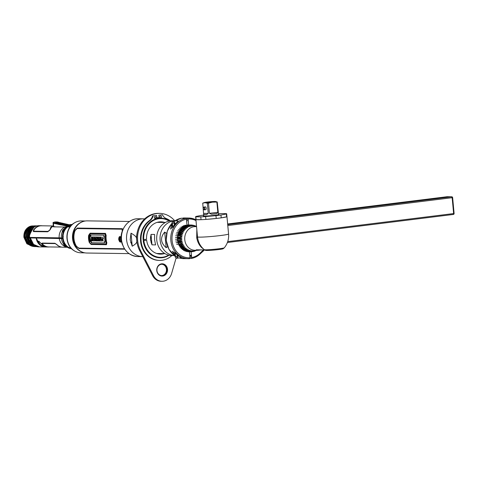 <?xml version="1.0" encoding="UTF-8"?>
<svg xmlns="http://www.w3.org/2000/svg" width="478" height="478" viewBox="0 0 478 478"><rect width="100%" height="100%" fill="white"/><g stroke="black" fill="none" stroke-linecap="round" stroke-linejoin="round"><path stroke-width="0.72" d="M151.753 242.322A16.993 14.938 -89.2 0 1 151.395 243.565M151.771 244.413A17.465 15.356 90.8 0 0 151.908 244.013M151.556 240.189A16.521 14.519 -89.2 0 1 151.048 242.615M74.12 244.479A10.6 9.315 90.8 0 0 74.443 244.82M74.67 228.729A10.6 9.315 90.8 0 0 74.335 229.058M83.71 221.338A15.935 14.005 90.8 0 0 72.477 236.747A15.935 14.005 90.8 0 0 83.274 252.462M84.905 252.856L80.907 252.802A15.935 14.005 -89.2 0 1 67.135 237.638A15.935 14.005 -89.2 0 1 79.659 221.027A15.935 14.005 -89.2 0 1 81.356 220.932L85.353 220.991M77.89 221.38A15.899 13.976 90.8 0 0 74.305 222.945A15.899 13.976 90.8 0 0 67.04 236.67A15.899 13.976 90.8 0 0 73.917 250.591A15.899 13.976 90.8 0 0 77.46 252.259M80.083 250.98A14.137 12.428 -89.2 0 1 79.766 250.95M80.161 222.748A14.137 12.428 -89.2 0 1 80.477 222.73M76.522 226.136A11.281 9.913 90.8 0 0 76.086 226.309M75.793 247.281A11.281 9.913 90.8 0 0 76.223 247.467M75.614 226.936A10.636 9.345 -89.2 0 1 75.972 226.787M75.691 246.797A10.636 9.345 -89.2 0 1 75.339 246.636M75.679 247.126A10.636 9.345 90.8 0 0 76.014 247.216M71.013 248.1L68.599 247.383A12.069 10.612 -89.2 0 1 63.126 238.074A12.069 10.612 -89.2 0 1 67.416 227.044L67.541 226.942M67.153 247.269L62.881 247.21A10.594 9.315 -89.2 0 1 56.918 244.628L54.862 243.26L42.237 243.081L42.482 244.425A10.594 9.315 90.8 0 0 48.451 247.006L45.32 246.965L39.459 244.485L36.268 238.044L63.114 238.6C63.705 242.477 65.492 245.399 68.479 247.371L68.922 247.897L71.282 248.393M47.214 246.768L46.886 246.833M38.933 241.271L38.527 241.265C37.463 241.725 40.863 246.445 43.205 246.074C44.765 246.773 39.053 241.593 38.933 241.271M48.451 247.006A10.594 9.315 90.8 0 0 49.563 246.947M65.862 246.098L65.898 246.433L65.486 246.116M63.604 244.366L63.18 243.457A0.305 0.299 84.7 0 0 63.443 243.595M70.535 248.417L71.067 248.476M66.185 246.642A11.58 10.181 -89.2 0 1 65.904 246.439L66.173 246.63C66.161 246.104 65.211 245.065 63.329 243.517L63.18 243.457A11.58 10.181 -89.2 0 1 61.423 238.516M65.677 246.266L66.173 246.63M30.186 237.799L29.654 237.948L30.347 237.96L33.538 244.401L39.429 246.881M43.092 246.068L43.45 245.889M29.654 237.948A10.594 9.315 90.8 0 0 38.712 246.869L39.405 246.881M38.73 242.776L38.599 242.424M39.136 243.111L39.674 243.959M38.455 242.454L39.094 242.657M26.159 241.623A9.178 8.072 -89.2 0 1 24.665 237.249M27.103 243.027L25.866 241.42L24.3 237.231M25.866 241.42L26.81 242.639M25.101 237.208L23.9 237.303L27.031 243.786L33.078 246.451M32.868 225.939A10.253 9.016 -89.2 0 0 32.827 225.933A10.253 9.016 -89.2 0 0 29.158 226.763C25.388 228.914 23.637 232.428 23.9 237.303L26.888 243.786L32.928 246.445M36.191 246.636L31.458 245.316L26.75 237.345L28.059 237.249L27.509 237.357L32.199 245.322L36.639 246.648M36.937 246.648L32.367 245.334L27.652 237.357L28.716 237.309M36.412 225.837L35.288 225.897C33.203 226.626 28.011 226.572 27.509 237.357L28.059 237.249L30.855 228.92M28.531 237.279L29.14 232.852M35.892 225.843L34.386 225.879C32.313 226.614 27.115 226.53 26.607 237.339L29.588 243.905L35.748 246.636M28.065 237.321L26.75 237.345C27.234 226.62 32.414 226.608 34.512 225.885L34.565 226.022M34.822 246.624L32.916 246.385C28.256 244.33 25.86 241.402 25.74 237.614L28.835 243.9L35.288 246.624M32.91 225.998C31.088 226.739 26.075 227.397 25.848 237.333L26.905 237.237L25.704 237.327L25.973 233.21C27.246 229.219 29.558 226.817 32.91 225.998L34.96 225.831M32.534 244.939C30.234 243.194 28.859 240.667 28.411 237.369L28.537 237.369C28.794 240.374 30.12 242.896 32.534 244.939L35.683 246.248M32.319 243.846L28.961 237.261L28.411 237.369C28.274 231.011 30.867 227.193 36.191 225.909L37.242 225.849M32.994 246.403L27.485 243.481L24.802 237.315L26.003 237.225L24.802 237.315C24.683 231.047 27.288 227.277 32.618 226.004L33.09 225.963M32.289 246.206L32.791 246.355M32.271 246.254C28.118 245.029 25.681 242.053 24.946 237.321C24.677 234.25 25.418 231.567 27.18 229.261L28.029 229.876M62.803 238.074L62.839 238.564A11.06 0.639 174.7 0 1 61.698 238.486A21.486 1.237 -5.3 0 0 59.487 238.337L36.513 238.014L36.477 237.518M46.48 246.582A10.444 9.178 -89.2 0 1 42.464 244.204L41.909 243.338M58.495 245.883A10.444 9.178 -89.2 0 1 56.607 244.401L55.185 243.457L42.554 243.284L42.357 243.589M66.155 246.29A10.444 9.178 -89.2 0 1 65.88 246.409L66.317 246.69M61.776 247.114L48.744 246.935A10.522 9.249 -89.2 0 1 42.763 244.318L42.566 243.416L55.197 243.589L56.619 244.515A10.522 9.249 90.8 0 0 60.604 246.851M43.343 245.728L43.14 245.967C40.935 246.325 37.768 241.641 38.76 241.193M38.67 241.211L38.706 241.683L38.754 241.211M71.987 248.936L68.605 247.992L71.945 248.895M37.637 242.137L37.344 241.743M40.068 244.64L40.427 244.742M38.461 241.593L38.748 241.993M28.041 237.058L28.381 237.058M28.345 236.162L27.993 236.156M64.56 228.902L64.488 228.448L63.64 229.207M64.488 228.448C64.626 229.321 63.885 230.563 62.277 232.189L62.421 232.027C62.588 232.433 65.11 228.323 64.584 228.765L64.661 228.884M62.385 230.976L62.277 232.189M67.673 226.375L67.44 226.942C64.219 229.787 62.761 233.497 63.054 238.074L62.534 238.068A11.353 0.651 174.7 0 1 61.363 237.99A21.187 1.219 -5.3 0 0 59.182 237.841L29.594 237.423A10.594 9.315 90.8 0 1 39.005 225.682L41.174 225.712A10.594 9.315 90.8 0 0 33.58 229.972L33.603 231.597L47.597 231.788C49.604 230.599 50.734 229.291 50.991 227.869L53.261 226.004M53.279 226.399L53.458 226.859L64.679 227.014L66.442 226.691M40.481 225.837A10.594 9.315 90.8 0 0 40.086 225.765M42.279 225.801A10.594 9.315 90.8 0 0 41.174 225.712M33.777 227.414L28.489 236.007C29.475 229.577 32.08 226.214 36.316 225.909L37.236 225.849M28.489 236.007L28.411 237.369M62.648 236.718L63.353 236.777M35.468 226.034L36.866 225.849M35.414 225.897C30.102 227.193 27.515 231.017 27.652 237.357M35.964 225.837L34.512 225.885M24.049 237.303C23.924 231.053 26.517 227.283 31.817 225.998L33.173 225.945M32.976 225.98L32.719 226.01C30.532 226.321 28.686 227.409 27.18 229.261M31.058 229.804L31.094 230.151M30.801 230.593L30.496 230.587M31.195 229.637L31.93 229.476M27.993 235.917L28.345 235.923M67.96 226.608L67.44 226.942L68.45 226.96L68.426 226.614L70.63 226.148M70.308 226.554L68.45 226.96M68.545 226.333L70.959 225.759M67.446 226.321L68.474 225.628L71.371 225.311M52.628 226.142L50.501 228.293C50.327 229.476 49.443 230.504 47.86 231.388L33.866 231.191L33.878 230.085A10.522 9.249 -89.2 0 1 41.461 225.789L53.255 225.957M28.961 237.261L29.397 232.84L33.478 227.653M33.221 231.262L33.597 230.193A10.444 9.178 -89.2 0 1 39.19 226.082M50.865 227.665L51.062 228.114M50.333 227.976L51.678 226.524M33.615 230.964L33.878 231.322L47.872 231.519C49.455 230.623 50.333 229.577 50.513 228.382M60.993 224.493A10.594 9.196 -77.1 0 1 65.611 223.919L66.717 224.17A10.594 9.196 102.9 0 0 62.092 224.75L60.359 224.379A10.558 9.166 -77.1 0 1 64.96 223.806L65.522 223.937M62.767 223.961A10.558 9.166 -77.1 0 0 60.921 224.511L60.359 224.379M53.763 222.832C51.528 222.151 58.155 221.607 58.358 222.264L59.374 222.497A10.594 9.196 102.9 0 0 54.779 223.065L53.763 222.832A0.454 0.394 102.9 0 0 53.482 223.298L53.112 223.041L53.285 226.476A3.029 0.311 -3.9 0 0 53.656 226.602L56.046 226.895M58.758 226.931L58.412 226.889M60.425 223.053L59.421 222.826M67.601 226.602L67.9 226.638M69.651 225.162L68.856 224.977M53.656 226.602L53.482 223.298L67.267 226.178M59.774 226.948L58.412 226.931M72.286 224.517L67.494 225.407L64.655 225.335A10.594 9.196 -77.1 0 1 69.286 224.762L69.316 224.768M68.115 225.198L70.356 224.971M59.834 224.768L60.825 224.642L60.837 224.989M61.208 222.915A10.594 9.196 102.9 0 0 56.607 223.489L55.508 223.232A10.594 9.196 -77.1 0 1 60.108 222.664L61.208 222.915M66.43 224.797A10.558 9.166 102.9 0 0 64.578 225.347L64.016 225.222A10.558 9.166 -77.1 0 1 68.629 224.648L69.196 224.774M64.578 225.347L64.016 225.222M64.602 224.379A10.558 9.166 102.9 0 0 62.749 224.929L62.188 224.797A10.558 9.166 -77.1 0 1 66.795 224.224L67.362 224.355M62.749 224.929L62.188 224.797M60.933 223.543A10.558 9.166 102.9 0 0 59.087 224.086L58.525 223.961A10.558 9.166 -77.1 0 1 63.12 223.387L63.688 223.519M59.087 224.086L58.525 223.961M57.27 222.7A10.558 9.166 102.9 0 0 55.43 223.25L54.868 223.118A10.558 9.166 -77.1 0 1 59.451 222.551L60.019 222.676M55.43 223.25L54.868 223.118M68.551 224.594A10.594 9.196 102.9 0 0 63.921 225.168L62.827 224.917A10.594 9.196 -77.1 0 1 67.452 224.343L68.551 224.594M64.883 223.752A10.594 9.196 102.9 0 0 60.264 224.325L59.164 224.074A10.594 9.196 -77.1 0 1 63.777 223.501L64.883 223.752M63.042 223.334A10.594 9.196 102.9 0 0 58.436 223.907L57.336 223.656A10.594 9.196 -77.1 0 1 61.943 223.083L63.042 223.334M63.622 230.157A0.89 0.358 -52.7 0 0 63.634 229.404A0.89 0.358 -52.7 0 0 62.773 230.145A0.89 0.358 -52.7 0 0 62.755 230.892A0.89 0.358 -52.7 0 0 63.622 230.157M62.624 230.826A1.625 0.651 127.3 0 1 62.815 230.444A1.625 0.651 127.3 0 1 63.699 229.416M62.708 231.794A1.625 0.651 127.3 0 1 62.546 231.681L62.672 230.181L64.506 229.117M65.026 245.304L64.177 245.292L65.026 245.304M65.307 245.806A1.625 0.532 40.2 0 1 64.16 244.891A1.625 0.532 40.2 0 1 63.98 244.682M66.131 245.991C65.695 246.403 65.014 246.158 64.076 245.25L63.664 243.9A1.625 0.532 40.2 0 1 63.735 243.816M43.462 245.919A10.594 9.315 -89.2 0 1 43.151 246.074M36.376 237.518L36.185 238.044A10.594 9.315 90.8 0 0 45.243 246.959L39.465 246.881A10.594 9.315 -89.2 0 1 30.413 237.96L30.604 237.441M46.85 246.827A10.594 9.315 90.8 0 0 47.173 246.756M36.185 238.044L30.413 237.96M129.042 253.621L86.817 253.029A16.085 14.137 -89.2 0 1 77.388 248.739A16.085 14.137 -89.2 0 1 77.723 224.893A16.085 14.137 -89.2 0 1 85.556 220.961A16.085 14.137 90.8 0 1 87.265 220.872L129.496 221.463M122.846 229.9L122.308 228.693L77.305 228.06L74.717 230.563A16.085 14.137 90.8 0 0 76.181 246.385L79.205 248.572L124.639 248.99M121.687 241.527A16.085 14.137 -89.2 0 1 121.806 233.342M77.388 248.739L76.773 248.088A15.212 13.372 -89.2 0 1 77.089 225.526L77.723 224.893M150.439 239.556A15.212 13.372 90.8 0 0 150.522 236.622M119.733 237.142L120.062 237.16M120.325 241.253L119.841 241.259M130.727 242.633L131.892 242.645M119.9 240.583A2.271 1.076 82.9 0 1 119.572 239.251A2.271 1.076 82.9 0 1 119.578 238.349A1.046 0.496 -97.1 0 0 119.189 239.382A1.046 0.496 -97.1 0 0 119.781 240.428L119.841 240.589A1.213 0.574 82.9 0 1 119.357 240.153A1.213 0.574 82.9 0 1 119.183 238.731A1.213 0.574 82.9 0 1 119.62 238.175L119.59 238.349M119.602 238.175A2.271 1.076 82.9 0 1 120.187 237.076M120.731 241.51A2.271 1.076 82.9 0 1 119.99 240.775M124.4 249.181L79.378 248.548L76.331 246.355A15.929 14.005 -89.2 0 1 74.861 230.557L77.478 228.042M121.197 239.353C120.354 236.401 119.631 236.389 119.022 239.323C120.175 242.232 120.898 242.244 121.197 239.353M122.38 244.282A15.929 14.005 -89.2 0 1 121.669 242.077L121.245 241.707M124.041 248.751L124.358 248.548M120.803 236.951L121.155 236.574A15.929 14.005 -89.2 0 1 122.326 231.209L122.189 229.183L77.048 228.562M120.659 242.149L118.741 239.317L119.948 236.473M124.292 248.446L123.922 248.763L78.912 248.136L76.552 246.379A16.007 14.071 -89.2 0 1 75.082 230.557L77.095 228.562L122.105 229.189L122.254 231.221A16.007 14.071 90.8 0 0 121.089 236.568L120.731 236.957C119.548 236.001 118.861 236.789 118.675 239.323C119.333 241.826 120.163 242.621 121.173 241.719L121.603 242.101A16.007 14.071 90.8 0 0 122.709 245.196M106.486 244.658L106.827 242.728A16.007 14.071 -89.2 0 1 106.158 235.481L105.501 233.384L90.187 233.198M89.912 243.075L90.151 243.481M89.141 234.579L89.033 235.033M105.279 233.413L105.805 235.523A13.247 11.639 90.8 0 0 106.48 242.77L106.325 244.688L91.19 244.479L89.326 242.531A13.247 11.639 -89.2 0 1 88.651 235.284L90.145 233.198L105.279 233.413M89.625 242.567L90.957 244.025L106.092 244.234L105.13 233.915L90.001 233.7L88.95 235.254L89.625 242.567M106.026 244.162L90.951 243.953L89.643 242.507L88.974 235.319L90.007 233.784L105.082 233.993L106.026 244.162M90.85 241.48L91.286 242.83L104.706 243.015L104.27 241.671L104.993 241.677L104.527 236.64L103.804 236.634L103.983 235.206L90.563 235.021L90.378 236.52L89.667 236.508L90.139 241.468L90.85 241.48M90.312 235.254C90.246 234.226 89.989 234.226 89.547 235.242C89.667 236.275 89.918 236.281 90.312 235.254M102.471 239.902L103.403 238.349L102.812 238.343L101.886 239.896L102.471 239.902M101.187 239.992L101.736 240.004A13.247 11.639 90.8 0 0 101.928 241.008L100.207 240.984A13.247 11.639 -89.2 0 1 100.016 239.98L100.571 239.986A13.247 11.639 -89.2 0 1 100.416 237.094L101.031 237.106A13.247 11.639 90.8 0 0 101.187 239.992M99.538 237.082L100.135 237.094L99.806 240.978L99.185 240.972L98.169 237.064L99.454 237.602L99.538 237.082M99.352 238.42L98.964 238.414L99.293 239.819L99.352 238.42M97.41 237.052L98.002 237.064A13.247 11.639 90.8 0 0 98.343 240.96L97.769 240.954L96.783 238.827L96.903 239.717A13.247 11.639 90.8 0 0 97.124 240.942L96.532 240.936A13.247 11.639 -89.2 0 1 96.192 237.034L96.765 237.046L97.494 239.191L97.41 238.301A13.247 11.639 -89.2 0 1 97.41 237.052M94.501 237.01L95.959 237.034A13.247 11.639 90.8 0 0 96.299 240.93L95.69 240.924A13.247 11.639 -89.2 0 1 95.331 237.942L94.489 237.93A13.247 11.639 -89.2 0 1 94.501 237.01M92.744 236.986L94.309 237.01A13.247 11.639 90.8 0 0 94.656 240.906L93.126 240.888A13.247 11.639 -89.2 0 1 92.953 239.992L93.867 240.004A13.247 11.639 -89.2 0 1 93.79 239.448L93.019 239.436A13.247 11.639 -89.2 0 1 92.935 238.528L93.706 238.534A13.247 11.639 -89.2 0 1 93.682 237.919L92.732 237.907A13.247 11.639 -89.2 0 1 92.744 236.986M91.973 238.408L93.007 240.882L92.32 240.876L91.764 239.568L91.668 240.864L90.993 240.858L91.358 238.42A13.247 11.639 -89.2 0 1 91.352 236.969L91.961 236.98A13.247 11.639 90.8 0 0 91.973 238.408M89.858 235.319L90.031 235.325A13.247 11.639 90.8 0 0 89.989 235.618L89.774 235.493A13.247 11.639 -89.2 0 1 89.786 235.439L89.858 235.319M89.625 235.242C89.978 234.423 90.181 234.423 90.24 235.254C89.918 236.078 89.715 236.078 89.625 235.242M89.768 235.69L90.031 235.714A13.247 11.639 -89.2 0 1 90.175 234.806L90.121 234.806A13.247 11.639 90.8 0 0 90.049 235.206L89.828 234.8L89.733 235.415A13.247 11.639 90.8 0 0 89.721 235.493L89.768 235.69M104.975 241.617L104.616 241.671M90.384 236.485L90.718 236.491L90.916 234.991M104.682 242.955L91.639 242.77L91.19 241.426L90.479 241.414L90.007 236.485M102.925 240.135L102.226 239.902M103.164 241.061L102.656 237.978M103.403 238.307L102.627 237.022M101.916 240.966L102.262 240.966A12.864 11.311 -89.2 0 1 102.196 240.673M101.898 239.956L101.515 239.95A12.864 11.311 -89.2 0 1 101.366 237.064L100.75 237.052A12.864 11.311 90.8 0 0 100.75 237.1M99.806 240.936L100.129 240.619M99.46 237.554L99.113 237.034L98.51 237.07M100.464 237.094L99.872 237.04L99.782 237.56M100.129 239.98L100.404 237.363M98.337 240.912L98.677 240.918A12.864 11.311 -89.2 0 1 98.325 238.038M97.112 240.894L97.458 240.9A12.864 11.311 -89.2 0 1 97.279 239.986M97.404 238.008L97.1 237.004L96.526 236.992A12.864 11.311 90.8 0 0 96.526 237.04M98.337 237.064A12.864 11.311 -89.2 0 1 98.337 237.022L97.745 237.01A12.864 11.311 90.8 0 0 97.745 237.058M96.293 237.04A12.864 11.311 -89.2 0 1 96.293 236.992L94.835 236.974A12.864 11.311 90.8 0 0 94.835 237.016M94.644 240.864L94.991 240.864A12.864 11.311 -89.2 0 1 94.632 237.93M93.861 239.956L93.288 239.95A12.864 11.311 90.8 0 0 93.294 239.998M93.706 238.492L93.264 238.486A12.864 11.311 90.8 0 0 93.27 238.528M94.644 237.016A12.864 11.311 -89.2 0 1 94.644 236.969L93.079 236.945A12.864 11.311 90.8 0 0 93.079 236.992M91.674 240.822L92.033 240.237M92.971 240.076L92.302 238.367A12.864 11.311 -89.2 0 1 92.296 236.939L91.686 236.927A12.864 11.311 90.8 0 0 91.68 236.974M131.88 242.513L130.691 242.495M120.253 240.147A0.842 0.4 82.9 0 1 120.205 240.129L119.996 239.902A0.842 0.4 82.9 0 1 119.864 239.544L119.823 239.09A0.842 0.4 82.9 0 1 119.888 238.737L120.056 238.528M121.071 241.026A1.984 0.938 82.9 0 1 120.635 241.265A2.42 2.127 -89.2 0 1 119.841 240.589A1.213 0.574 -97.1 0 0 120.313 239.394A1.213 0.574 -97.1 0 0 119.62 238.175A2.42 2.127 -89.2 0 1 120.271 237.321A1.984 0.938 82.9 0 1 120.671 237.494M36.25 227.403A9.16 8.048 90.8 0 0 35.808 227.552L35.97 227.606M30.257 237.435A9.16 8.048 90.8 0 0 30.329 237.96M30.461 238.636A9.16 8.048 90.8 0 0 30.873 239.974M186.061 228.55L185.566 227.869M185.177 227.385L184.89 227.05M184.849 227.074L185.141 227.414M185.446 227.797L185.984 228.532M185.321 228.137L184.944 227.636M184.878 227.636L185.255 228.137M184.872 228.131L184.49 227.63M184.424 227.63L184.807 228.131M184.418 228.126L184.042 227.624M183.976 227.624L184.347 228.114M183.522 227.618L183.905 228.114M184.466 228.938L184.723 229.35M184.789 229.35L184.562 228.986M183.97 228.12L183.588 227.618M182.835 228.496L183.343 229.291M183.922 230.342L184.102 230.719M184.167 230.719L184 230.378M183.421 229.309L182.901 228.502M180.893 232.72L181.078 233.222M181.754 236.293L181.795 236.765M179.871 231.262L179.507 231.262A13.02 11.442 90.8 0 0 179.142 231.932M151.018 234.411L150.451 239.723L151.986 244.844L151.018 234.411L154.627 234.459L154.561 239.783L155.595 244.897L151.986 244.844M183.719 230.713L183.433 230.133M182.984 229.326L182.453 228.496M184.335 229.344L183.875 228.621M183.397 227.946L183.14 227.612M183.074 227.612L183.331 227.946M183.737 228.514L184.269 229.344M183.887 229.338L183.355 228.508M182.943 227.94L182.686 227.606M185.189 227.642L182.644 227.606L182.877 227.94M183.289 228.508L183.821 229.338M186.94 249.241L185.5 249.379M185.727 247.974L185.297 248.542M185.41 248.488L185.769 248.01M183.134 249.534A13.02 11.442 90.8 0 0 183.421 249.725L183.456 249.677M183.462 247.957L183.241 248.261M182.954 248.118L183.427 247.455M183.361 247.449L182.913 248.082A13.402 11.783 90.8 0 0 183.307 248.488L181.228 248.458M181.246 241.569L177.977 241.659M181.682 239.574L181.61 240.034M182.53 248.082L182.972 247.449M180.343 232.481L180.415 233.21M180.451 233.605L180.505 234.208M180.678 236.066L180.75 236.837M180.995 239.478L181.054 240.129M136.798 241.133L136.786 241.223C137.025 242.645 135.501 244.306 132.221 246.194L131.008 233.186C134.653 235.176 136.487 236.879 136.511 238.301L136.606 238.689M131.008 233.186L130.207 239.819L132.221 246.194M151.92 244.121L151.795 244.461M204.578 249.922L196.237 249.809A11.819 10.391 90.8 0 0 196.279 249.821L197.946 250.323L194.94 250.281A11.819 10.391 -89.2 0 1 184.729 239.036A11.819 10.391 -89.2 0 1 194.014 226.709A11.819 10.391 90.8 0 1 195.275 226.644L196.542 226.662L195.747 226.178A13.157 11.568 -89.2 0 0 195.138 225.927L195.604 226.476L194.313 225.652A13.157 11.568 -89.2 0 0 193.674 225.491L194.205 226.154L192.825 225.341A13.157 11.568 -89.2 0 0 192.174 225.275L192.789 226.04L191.314 225.258A13.157 11.568 -89.2 0 0 190.662 225.287L191.738 226.088L191.367 226.136L189.802 225.395A13.157 11.568 -89.2 0 0 189.163 225.526L190.334 226.345L189.658 226.333M203.347 248.889L203.15 248.751C199.977 246.636 197.832 243.021 196.721 237.901L196.828 229.691M200.909 249.892L197.946 250.323M191.511 251.637L192.849 251.655A13.402 11.783 90.8 0 0 193.369 251.548L192.234 251.536L194.032 250.723L193.094 251.428A13.157 11.568 -89.2 0 0 193.739 251.297L195.43 250.412L194.576 251.064A13.157 11.568 -89.2 0 0 195.197 250.842L196.434 250.054M192.24 251.536A13.157 11.568 -89.2 0 1 191.588 251.565L191.314 251.804A13.402 11.783 90.8 0 0 191.839 251.781L191.355 251.775M192.228 250.813L191.588 251.565M192.61 250.819L190.728 251.548A13.157 11.568 -89.2 0 1 190.077 251.482L191.188 250.705L190.818 250.639L189.228 251.332A13.157 11.568 -89.2 0 1 188.589 251.171L189.796 250.382L189.097 250.37M182.435 249.522L184.532 249.552L186.856 248.907L187.179 249.134L185.787 249.904A13.157 11.568 -89.2 0 0 186.366 250.251L188.105 249.683L188.452 249.857L187.155 250.645A13.157 11.568 -89.2 0 0 187.764 250.896L189.796 250.382M185.052 249.397A13.157 11.568 -89.2 0 1 184.52 248.972L186.002 248.225L183.851 248.357A13.157 11.568 -89.2 0 1 183.373 247.855L184.938 247.15L184.675 246.839L182.775 247.15A13.157 11.568 -89.2 0 1 182.357 246.582L184.006 245.925L179.68 245.865M178.951 244.515L183.223 244.575L181.503 245.166A13.157 11.568 -89.2 0 0 181.855 245.794L183.785 245.584L184.006 245.925M183.223 244.575L183.044 244.198L181.09 244.306A13.157 11.568 -89.2 0 1 180.821 243.637L182.602 243.117L182.471 242.722L180.511 242.722A13.157 11.568 -89.2 0 1 180.314 242.011L182.154 241.581L177.947 241.521M177.864 241.109L182.07 241.169L182.154 241.581M182.07 241.169L180.116 241.061A13.157 11.568 -89.2 0 1 180.003 240.332L181.891 239.992L181.849 239.568L179.913 239.359A13.157 11.568 -89.2 0 1 179.883 238.618L181.807 238.373L177.619 238.313M177.631 237.889L181.819 237.942L181.807 238.373M181.819 237.942L179.907 237.638A13.157 11.568 -89.2 0 1 179.967 236.897L181.915 236.759L181.969 236.335L180.098 235.929A13.157 11.568 -89.2 0 1 180.242 235.206L182.202 235.17L182.309 234.758L178.097 234.698M176.089 234.053L179.961 234.106L182.309 234.758M180.487 234.262A13.157 11.568 -89.2 0 1 180.714 233.569L182.674 233.634L182.823 233.246L181.066 232.666A13.157 11.568 -89.2 0 1 181.365 232.009L183.313 232.189L183.51 231.818L181.819 231.173A13.157 11.568 -89.2 0 1 182.19 230.563L184.114 230.844L184.347 230.51L182.733 229.799A13.157 11.568 -89.2 0 1 183.176 229.255L185.058 229.631L185.333 229.332L183.803 228.574A13.157 11.568 -89.2 0 1 184.299 228.102L186.139 228.568L186.444 228.311L184.998 227.522A13.157 11.568 -89.2 0 1 185.548 227.122L187.328 227.671L187.663 227.462L186.306 226.65A13.157 11.568 -89.2 0 1 186.898 226.339L186.402 226.136A13.402 11.783 90.8 0 0 185.93 226.387L182.058 226.333M190.334 226.345L188.326 225.759A13.157 11.568 -89.2 0 0 187.705 225.98L188.965 226.805L186.898 226.339M196.362 250.305A13.157 11.568 -89.2 0 1 196.004 250.49L195.807 250.675A13.402 11.783 90.8 0 0 196.285 250.424L196.135 250.424M197.539 237.285A7.57 1.775 -3.5 0 1 196.721 237.901M226.931 216.564A15.607 0.902 174.7 0 1 226.954 216.606A15.607 0.902 174.7 0 1 218.852 218.159A15.607 0.902 174.7 0 1 195.878 219.498A15.607 0.902 174.7 0 1 195.89 219.456M224.313 247.795L223.13 248.757A8.903 0.514 174.7 0 1 214.389 250.018A8.903 0.514 174.7 0 1 205.57 250.394L204.231 249.665C200.294 246.295 198.053 242.035 197.498 236.885A15.607 0.902 -5.3 0 0 206.556 236.861A15.607 0.902 -5.3 0 0 223.101 235.194A15.607 0.902 -5.3 0 0 228.574 233.993C228.974 239.155 227.558 243.756 224.313 247.795A10.104 0.586 174.7 0 1 214.323 249.277A10.104 0.586 174.7 0 1 204.231 249.665M196.249 249.809L204.608 249.94M191.039 250.681L190.728 250.675M190.591 250.723L191.14 250.729M190.423 250.789L191.027 250.795M189.27 251.775L191.314 251.804M186.587 251.524L189.228 251.332M189.366 250.621L188.457 250.609M187.227 250.591L184.765 250.556M186.211 251.398L188.26 251.422A13.402 11.783 90.8 0 0 188.768 251.553M187.573 250.353L185.679 250.323M185.482 250.209L186.312 250.221M186.438 250.221L187.746 250.239M184.681 248.877L182.154 248.841M182.052 249.181L184.102 249.211A13.402 11.783 90.8 0 0 184.532 249.552M181.114 245.543L181.718 245.555M181.503 245.166L181.007 245.357A13.402 11.783 90.8 0 0 181.287 245.859L179.585 245.71M178.862 244.318A13.02 11.442 90.8 0 0 179.202 245.017L178.945 245.345L181.007 245.357M178.169 233.515L180.14 233.545A13.402 11.783 90.8 0 0 179.961 234.106M180.696 233.611L180.122 233.599M178.587 233.186L182.823 233.246M182.59 227.397L185.117 227.426M186.545 227.45L187.663 227.462M183.725 226.931A17.405 15.302 -89.2 0 0 183.701 226.901L186.725 226.936M184.299 226.106L186.402 226.136M184.974 225.21L189.163 225.526M188.165 226.321A13.02 11.442 -89.2 0 0 188.147 226.315L186.802 226.297M186.994 225.126L189.36 225.162A13.402 11.783 90.8 0 0 188.846 225.263L188.846 225.263M191.23 226.082L191.738 226.088M189.802 225.21L193.674 225.491M193.572 225.383L193.954 225.389A13.402 11.783 90.8 0 0 193.441 225.258M190.142 226.399L189.82 226.393M188.236 226.375L186.94 226.357M187.233 226.47L188.416 226.488M179.901 230.946A13.402 11.783 -89.2 0 1 180.015 231.161L181.849 231.185M180.015 231.161L179.178 231.866M180.786 231.985L183.403 232.021M184.203 230.719L183.104 230.707M182.112 230.695L181.503 230.683M182.255 234.985L180.17 234.955L180.236 235.254M181.18 241.796L180.021 241.778L180.32 242.029M180.965 242.716A13.402 11.783 -89.2 0 1 180.881 242.973L182.566 242.997M180.798 247.413L184.173 247.461M182.016 246.971L182.65 246.983M183.648 246.995L184.825 247.012M187.035 249.032L186.378 249.026M184.765 250.52L187.268 250.556M188.541 250.574L189.425 250.586M183.397 249.707L186.032 249.749M187.788 249.773L188.302 249.779M195.424 250.669L195.807 250.675M182.59 227.385L184.55 227.414A13.402 11.783 90.8 0 0 184.371 227.265M185.649 228.454A13.402 11.783 90.8 0 0 185.339 228.137L184.383 228.126M181.395 228.478L183.863 228.514M184.275 228.12L183.594 228.114M180.337 229.745L182.751 229.775M185.309 229.362L183.546 229.332M183.11 229.326L182.476 229.321M180.594 232.398A13.402 11.783 -89.2 0 1 180.72 232.72L181.216 232.726M181.281 232.189L180.696 232.177M180.977 244.037L180.469 244.031A13.402 11.783 -89.2 0 1 180.433 244.121M179.794 246.045L183.516 246.098M181.981 248.632L184.884 248.674A13.402 11.783 90.8 0 0 185.285 248.291L184.197 248.273M183.761 248.267L183.086 248.261M183.343 249.671L183.618 249.677A13.402 11.783 90.8 0 0 183.809 249.546M193.781 251.267L194.355 251.273A13.402 11.783 90.8 0 0 194.857 251.093L194.05 251.087M193.494 251.075L193.028 251.07M192.7 251.255L193.273 251.261M196.53 226.488A13.402 11.783 90.8 0 0 196.35 226.381L195.992 226.381M194.66 225.909L195.418 225.915A13.402 11.783 90.8 0 0 194.928 225.712L194.379 225.706M189.862 225.048L192.437 225.084A13.402 11.783 90.8 0 0 191.911 225.03L190.674 225.013M188.344 225.007A13.402 11.783 -89.2 0 1 188.565 225.03L188.87 225.036M186.982 224.953A13.402 11.783 -89.2 0 1 187.023 224.953L190.895 225.007A13.402 11.783 90.8 0 0 190.369 225.03L186.982 224.989M184.771 249.48A13.402 11.783 -89.2 0 1 184.478 249.689L186.085 249.713M187.908 249.737L188.23 249.743M186.641 249.391L185.135 249.373M185.721 225.508L187.854 225.538A13.402 11.783 90.8 0 0 187.352 225.718L183.48 225.664M182.943 226.919L185.034 226.948A13.402 11.783 90.8 0 0 184.592 227.265L180.72 227.211M181.682 227.922L183.767 227.952A13.402 11.783 90.8 0 0 183.367 228.335L179.495 228.281M180.547 229.105L182.626 229.135A13.402 11.783 90.8 0 0 182.273 229.577L178.402 229.518M179.555 230.45L181.634 230.48A13.402 11.783 90.8 0 0 181.329 230.964L177.458 230.91M178.724 231.926L180.798 231.955A13.402 11.783 90.8 0 0 180.559 232.487L176.687 232.433M178.204 234.31A13.02 11.442 90.8 0 0 177.989 235.158L179.674 235.218A13.402 11.783 90.8 0 0 179.561 235.797L175.689 235.744M177.601 235.188A13.432 11.807 90.8 0 0 177.493 235.75L177.828 235.959A13.02 11.442 90.8 0 0 177.708 236.831L179.399 236.945A13.402 11.783 90.8 0 0 179.352 237.536L175.48 237.482M177.272 238.665L179.328 238.695A13.402 11.783 90.8 0 0 179.346 239.287L175.48 239.233M177.404 240.41L179.453 240.44A13.402 11.783 90.8 0 0 179.543 241.026L175.671 240.972M177.559 241.002L177.852 241.037A13.02 11.442 90.8 0 0 178.037 241.892L179.782 242.155A13.402 11.783 90.8 0 0 179.937 242.722L176.065 242.669M178.252 243.774L180.302 243.798A13.402 11.783 90.8 0 0 180.523 244.342L176.651 244.288M179.842 246.762L181.891 246.791A13.402 11.783 90.8 0 0 182.226 247.246L180.505 247.054M180.875 248.058L182.925 248.082M183.349 250.125L185.398 250.155A13.402 11.783 90.8 0 0 185.864 250.43L183.755 250.4M184.747 250.866L186.79 250.896A13.402 11.783 90.8 0 0 187.286 251.099L185.153 251.07M187.729 251.703L189.778 251.727A13.402 11.783 90.8 0 0 190.298 251.781L187.872 251.745M187.37 226.524L188.499 226.542M186.516 227.438L187.639 227.456M187.006 227.11L184.986 227.08A13.402 11.783 -89.2 0 1 185.279 227.313M218.476 213.75A15.589 0.902 174.7 0 1 221.523 213.588L226.47 213.66A15.589 0.902 174.7 0 1 226.668 213.78A15.589 0.902 174.7 0 1 226.333 214.001L220.95 215.016A15.589 0.902 174.7 0 1 215.96 215.638L205.63 216.582A15.589 0.902 174.7 0 1 200.778 216.857L195.831 216.791A15.589 0.902 174.7 0 1 195.633 216.671A15.589 0.902 174.7 0 1 195.968 216.444L201.352 215.435A15.589 0.902 174.7 0 1 203.676 215.124M203.742 215.775A7.803 0.448 -5.3 0 0 204.333 216.074A7.803 0.448 -5.3 0 0 214.228 215.357A7.803 0.448 -5.3 0 0 218.536 214.401M226.668 213.78L226.936 216.606A15.589 0.902 174.7 0 1 226.596 216.833L226.333 214.001M226.596 216.833L221.218 217.843A15.589 0.902 174.7 0 1 216.223 218.464L205.893 219.408A15.589 0.902 174.7 0 1 201.041 219.689L200.778 216.857M205.893 219.408L205.63 216.582M221.218 217.843L220.95 215.016M216.223 218.464L215.96 215.638M201.041 219.689L196.094 219.617L195.831 216.791M196.094 219.617A15.589 0.902 174.7 0 1 195.896 219.498L197.498 236.885M215.5 201.519L217.221 201.973A7.433 0.43 -5.3 0 1 216.875 202.069L212.453 202.146L208.48 203.114A7.433 0.43 -5.3 0 1 207.303 203.204L205.068 202.708L202.726 203.144A7.433 0.43 174.7 0 1 202.738 203.138L203.64 214.55A7.433 0.43 -5.3 0 0 204.524 214.646A7.433 0.43 -5.3 0 0 206.627 214.592L203.622 214.508L203.765 216.05M210.183 201.931L211.467 202.051M211.467 201.997A7.433 0.43 174.7 0 1 212.059 201.949M204.871 202.708A5.676 0.329 174.7 0 1 204.405 202.535A5.676 0.329 174.7 0 1 207.04 202.075L207.404 202.027A5.676 0.329 174.7 0 1 214.789 201.471L214.986 201.471A5.676 0.329 -5.3 0 1 215.441 201.507L215.656 201.543M212.812 202.104A5.676 0.329 -5.3 0 0 215.441 201.507M205.068 202.708A5.676 0.329 -5.3 0 0 212.453 202.146M207.864 202.343L211.993 201.83L207.864 202.343M211.497 214.228L209.43 213.337L217.825 212.292L216.976 213.541L211.497 214.228A7.433 0.43 -5.3 0 0 216.976 213.541M208.48 203.114L209.43 213.337M207.303 203.204L208.253 213.427L206.627 214.592M218.566 214.67L217.221 201.973M216.875 202.069L217.825 212.292M205.486 209.699A1.446 0.687 -97.1 0 0 205.624 209.723A1.446 0.687 -97.1 0 0 206.179 208.3A1.446 0.687 -97.1 0 0 205.355 206.849A1.446 0.687 -97.1 0 0 205.14 206.926M204.476 208.492A1.183 0.562 82.9 0 1 204.022 209.657A1.183 0.562 82.9 0 1 203.353 208.474A1.183 0.562 82.9 0 1 203.497 207.536A1.183 0.562 82.9 0 1 204.07 207.44A1.183 0.562 82.9 0 1 204.476 208.492L204.769 208.468A1.398 0.663 -97.1 0 0 203.933 207.076A1.398 0.663 -97.1 0 0 203.604 207.338A1.398 0.663 -97.1 0 0 203.55 207.446M203.819 209.579A1.398 0.663 -97.1 0 0 204.279 209.848A1.398 0.663 -97.1 0 0 204.769 208.468M183.486 227.618A16.951 14.902 -89.2 0 1 183.713 227.952M184.251 228.825A16.951 14.902 -89.2 0 1 184.538 229.35M182.757 228.496A15.762 13.85 -89.2 0 1 183.247 229.273M183.809 230.3A15.762 13.85 -89.2 0 1 184.012 230.719M175.008 220.788A17.405 15.302 -89.2 0 0 173.711 220.884A17.405 15.302 -89.2 0 0 160.112 240.081A17.405 15.302 -89.2 0 0 174.524 255.569L171.739 255.545A17.405 15.302 -89.2 0 1 156.766 240.034A17.405 15.302 -89.2 0 1 172.229 220.734L175.026 220.776M184.215 227.63A17.405 15.302 -89.2 0 1 184.532 228.126M167.635 246.6L166.153 247.664C160.542 242.764 160.058 237.572 164.701 232.087L166.643 233.419M164.701 232.087L166.153 247.664M189.939 258.443L191.331 258.461L191.678 257.564L191.146 251.804M190.931 225.526A13.02 11.442 90.8 0 0 190.465 225.455L190.393 225.054M189.868 225.024L189.742 225.383A13.02 11.442 90.8 0 0 188.971 225.365L188.935 225.246M188.858 224.977L188.846 224.947A13.432 11.807 90.8 0 0 188.655 224.953L188.099 218.984L187.585 218.076L182.769 218.237M447.038 196.727L451.638 196.787L452.158 197.695L452.63 197.605A0.908 0.908 0 0 0 451.734 196.781L227.695 224.582M447.067 196.721L227.636 223.961L447.289 196.727M191.409 258.449A20.333 17.877 90.8 0 1 191.331 258.461L191.367 258.461C194.988 257.785 198.143 256.053 200.838 253.256A0.908 0.317 43.6 0 1 200.724 253.298M227.719 241.605L453.628 213.564L453.281 214.467A0.908 0.908 0 0 0 454.1 213.475L452.63 197.605M453.628 213.564L453.992 213.463L453.628 213.564L452.158 197.695L227.785 225.544M181.305 218.231L185.93 218.285L186.444 219.193L187 225.162A13.432 11.807 90.8 0 0 186.808 225.204L186.808 225.234M186.492 225.706A13.02 11.442 90.8 0 0 186.014 225.843L185.924 225.7M185.817 225.508L185.799 225.485A13.432 11.807 90.8 0 0 185.315 225.658L185.321 226.094A13.02 11.442 90.8 0 0 185.249 226.124M184.365 226.106L184.347 226.082A13.432 11.807 90.8 0 0 183.887 226.327L183.94 226.757A13.02 11.442 90.8 0 0 183.66 226.925M182.996 226.919L182.972 226.895A13.432 11.807 90.8 0 0 182.542 227.205L182.65 227.624A13.02 11.442 90.8 0 0 182.273 227.928M181.73 227.922L181.706 227.904A13.432 11.807 90.8 0 0 181.317 228.275L181.467 228.675A13.02 11.442 90.8 0 0 181.054 229.111M180.594 229.105L180.565 229.087A13.432 11.807 90.8 0 0 180.218 229.512L180.415 229.888A13.02 11.442 90.8 0 0 180.009 230.456M179.603 230.45L179.567 230.438A13.432 11.807 90.8 0 0 179.274 230.91L179.513 231.25M178.778 231.926L178.73 231.92A13.432 11.807 90.8 0 0 178.497 232.428L178.772 232.732A13.02 11.442 90.8 0 0 178.461 233.521M178.073 233.509A13.432 11.807 90.8 0 0 177.9 234.053L177.93 234.077M177.332 236.915A13.432 11.807 90.8 0 0 177.284 237.488L177.643 237.65A13.02 11.442 90.8 0 0 177.619 238.528L177.254 238.671A13.432 11.807 90.8 0 0 177.278 239.245L177.649 239.353A13.02 11.442 90.8 0 0 177.732 240.231L177.386 240.422A13.432 11.807 90.8 0 0 177.469 240.99M177.714 242.137A13.432 11.807 90.8 0 0 177.864 242.687M178.252 242.699A13.02 11.442 90.8 0 0 178.527 243.499L178.234 243.786A13.432 11.807 90.8 0 0 178.449 244.312M178.945 245.345A13.432 11.807 90.8 0 0 179.214 245.835M179.662 245.835A13.02 11.442 90.8 0 0 180.039 246.421L179.83 246.785A13.432 11.807 90.8 0 0 180.152 247.228M180.642 247.228A13.02 11.442 90.8 0 0 181.037 247.688L180.863 248.082A13.432 11.807 90.8 0 0 181.24 248.47L181.568 248.243M181.801 248.464A13.02 11.442 90.8 0 0 182.172 248.799L182.046 249.211A13.432 11.807 90.8 0 0 182.459 249.54L182.757 249.271M183.421 249.725L183.343 250.155A13.432 11.807 90.8 0 0 183.791 250.424M184.663 250.412A13.02 11.442 90.8 0 0 184.771 250.46L184.741 250.896A13.432 11.807 90.8 0 0 185.219 251.093M185.362 250.878L185.446 250.741A13.02 11.442 90.8 0 0 185.846 250.884M186.193 251.087L186.217 251.428A13.432 11.807 90.8 0 0 186.707 251.553M187.699 251.536L187.734 251.733A13.432 11.807 90.8 0 0 188.236 251.781M189.103 251.392A13.02 11.442 90.8 0 0 189.157 251.392L189.252 251.721M189.264 251.769L189.276 251.81A13.432 11.807 90.8 0 0 189.473 251.798L190.023 257.767L189.676 258.67A20.333 17.877 -89.2 0 1 188.344 258.706A20.333 17.877 -89.2 0 1 170.795 239.825A20.333 17.877 -89.2 0 1 185.93 218.285M179.328 257.929A20.333 17.877 90.8 0 0 183.797 258.64L189.676 258.67M171.811 224.074L170.592 229.082L178.127 220.896L177.685 220.89M181.09 257.642L172.409 251.285L174.703 255.348M174.834 252.48A3.322 1.571 -97.1 0 0 175.707 257.63A3.322 1.571 -97.1 0 0 176.507 258.042A3.322 1.571 -97.1 0 0 177.798 254.935M175.605 253.101L175.199 253.645L175.402 255.82L176.4 256.913L177.201 255.844L177.063 254.32M175.79 257.708A3.549 1.679 -97.1 0 0 175.874 257.797A3.549 1.679 -97.1 0 0 176.729 258.245A3.549 1.679 -97.1 0 0 176.836 258.24A3.549 1.679 -97.1 0 0 178.121 255.198M181.293 257.487A3.549 1.679 82.9 0 1 180.774 257.75A3.549 1.679 82.9 0 1 180.66 257.756M191.463 255.228L189.808 255.431L191.463 255.234M174.996 224.732A3.322 1.571 -97.1 0 0 173.12 221.499A3.322 1.571 -97.1 0 0 172.241 222.127A3.322 1.571 -97.1 0 0 172.761 227.486M174.386 225.508L174.225 223.728L173.221 222.629L172.421 223.704L172.624 225.873L173.406 226.733M175.265 224.391A3.549 1.679 -97.1 0 0 173.293 221.248A3.549 1.679 -97.1 0 0 173.185 221.254A3.549 1.679 -97.1 0 0 172.355 221.917A3.549 1.679 -97.1 0 0 172.301 222.031M177.015 220.788A3.549 1.679 82.9 0 1 177.123 220.77A3.549 1.679 82.9 0 1 177.23 220.764A3.549 1.679 82.9 0 1 177.971 221.099M190.399 225.072L189.826 225.144L190.399 225.078M186.593 220.788L188.248 220.585M159.556 253.525A16.162 14.209 -89.2 0 1 158.11 253.878M136.941 240.745L136.756 240.798A22.251 19.556 90.8 0 0 137.132 243.153M158.559 222.019A16.162 14.209 -89.2 0 1 159.993 222.407M137.288 232.153A22.251 19.556 90.8 0 0 136.666 239.866L136.72 239.866M169.069 255.24A19.849 17.447 -89.2 0 1 143.209 240.595L146.656 240.201A16.162 14.209 90.8 0 0 164.354 253.591M143.842 240.548A19.377 17.035 90.8 0 0 168.609 255.133M164.791 222.479A16.162 14.209 90.8 0 0 146.567 239.269L143.119 239.663A19.849 17.447 -89.2 0 1 151.335 221.135A19.849 17.447 -89.2 0 1 169.547 220.967M169.087 221.063A19.377 17.035 90.8 0 0 151.55 221.702A19.377 17.035 90.8 0 0 143.753 239.615M174.697 220.77A24.593 21.618 90.8 0 0 159.527 213.367L158.624 213.355A24.593 21.618 90.8 0 0 139.612 225.622A24.593 21.618 90.8 0 0 139.618 250.448L152.631 275.692A11.353 9.978 90.8 0 0 161.086 281.273L161.988 281.285A11.353 9.978 90.8 0 0 171.62 273.458L176.107 258.006M159.013 217.663A20.303 17.847 -89.2 0 1 159.102 217.663A20.303 17.847 90.8 0 0 156.88 217.837M159.527 213.367A24.593 21.618 90.8 0 0 140.514 225.634A24.593 21.618 90.8 0 0 140.52 250.46L153.534 275.704A11.353 9.978 90.8 0 0 161.988 281.285M167.521 269.269A6.142 5.401 -89.2 0 1 162.717 276.045A6.142 5.401 -89.2 0 1 156.778 270.602A6.142 5.401 -89.2 0 1 161.582 263.826A6.142 5.401 -89.2 0 1 167.521 269.269M160.937 217.753A20.303 17.847 90.8 0 0 160.339 217.699M155.888 218.022A20.303 17.847 90.8 0 0 154.723 218.321M166.888 269.317A5.676 4.989 -89.2 0 1 161.845 275.603A5.676 4.989 -89.2 0 1 156.963 270.548A5.676 4.989 -89.2 0 1 162.006 264.256A5.676 4.989 -89.2 0 1 166.888 269.317M161.779 264.256A5.676 4.989 -89.2 0 1 166.434 269.305A5.676 4.989 -89.2 0 1 161.618 275.597M153.109 215.883A8.114 7.134 -89.2 0 1 149.996 220.615A21.528 18.923 90.8 0 0 141.709 244.682A21.528 18.923 90.8 0 0 159.652 260.408L159.09 260.402A21.528 18.923 -89.2 0 1 141.147 244.67A21.528 18.923 -89.2 0 1 149.429 220.609A8.114 7.134 90.8 0 0 152.548 215.877L156.659 215.447L156.945 218.566M143.418 239.645A18.785 16.509 90.8 0 0 143.508 240.577M159.156 218.195L158.875 215.172L162.418 214.73A8.114 7.134 90.8 0 0 166.332 218.589A21.528 18.923 90.8 0 1 170.335 220.842M159.652 260.408A21.528 18.923 90.8 0 0 171.883 255.545M154.352 217.633A0.944 0.831 90.8 0 0 156.007 217.43A0.944 0.831 90.8 0 0 154.352 217.633M159.873 216.946A0.944 0.831 90.8 0 0 161.528 216.743A0.944 0.831 90.8 0 0 159.873 216.946M71.73 248.721A15.523 13.647 -89.2 0 1 70.23 247.03M70.523 226.405A15.523 13.647 -89.2 0 1 72.064 224.756M75.01 251.225A15.768 13.862 -89.2 0 1 73.737 250.472L73.737 250.472A15.768 13.862 -89.2 0 1 66.914 236.67A15.768 13.862 -89.2 0 1 74.12 223.059L74.12 223.059A15.768 13.862 -89.2 0 1 75.416 222.342M76.193 247.795A11.621 10.217 90.8 0 0 76.665 247.968M76.976 225.646A11.621 10.217 90.8 0 0 76.498 225.807M66.962 247.156A10.594 9.315 -89.2 0 1 59.242 238.367M70.176 248.231A0.454 0.412 -103.1 0 1 70.111 248.213A11.58 10.181 -89.2 0 1 69.334 248.058M69.483 248.148A12.111 10.641 -89.2 0 1 68.922 247.897A12.111 10.641 -89.2 0 1 62.594 238.594M61.668 238.032L61.698 238.486M59.451 237.841L59.487 238.337M64.255 228.615A11.58 10.181 -89.2 0 1 65.689 227.241L67.601 225.998M61.363 237.99A11.58 10.181 -89.2 0 1 62.134 232.2M62.534 238.068A12.111 10.641 -89.2 0 1 67.356 226.596M68.946 225.634A12.111 10.641 -89.2 0 1 71.963 224.726M59.182 237.841A10.594 9.315 -89.2 0 1 64.679 227.014M64.416 228.687A9.231 8.114 90.8 0 0 63.795 229.141M30.467 231.167L30.156 231.167M58.836 224.564L58.8 224.146M58.722 223.202L58.698 222.897M65.157 225.449A10.594 9.196 -77.1 0 1 69.208 224.797M68.742 224.959A11.58 10.056 -77.1 0 1 72.196 224.511M159.228 222.401A17.531 15.41 90.8 0 0 158.576 222.025L159.234 222.401M136.995 233.545A17.531 15.41 90.8 0 0 136.511 238.301M126.61 239.795A18.899 16.616 -89.2 0 1 143.4 218.834L138.309 218.763A18.899 16.616 90.8 0 0 121.52 239.723A18.899 16.616 90.8 0 0 137.778 256.567L142.808 256.632A18.899 16.616 90.8 0 1 126.61 239.795M136.786 241.223A17.531 15.41 90.8 0 0 136.881 241.754M203.676 213.361L208.253 213.427M191.678 257.564A19.425 17.077 90.8 0 0 200.617 252.635A38.748 34.058 -89.2 0 1 203.497 249.928M188.099 218.984A19.425 17.077 -89.2 0 1 195.98 220.585M188.153 219.545A19.425 17.077 90.8 0 0 186.438 219.127M191.487 255.527A19.425 17.077 -89.2 0 1 189.891 256.357M191.6 256.728A20.333 17.877 -89.2 0 1 189.999 257.475M187.962 218.44A20.333 17.877 90.8 0 0 185.697 218.052M187.585 218.076A20.333 17.877 -89.2 0 1 188.912 218.04L184.365 217.974A20.333 17.877 90.8 0 0 183.038 218.016M195.902 219.743L188.912 218.04A20.333 17.877 -89.2 0 1 195.902 219.766M200.617 252.635A0.908 0.317 43.6 0 1 200.838 253.256L204.482 249.94M227.403 242.501L453.281 214.467L227.403 242.501M190.023 257.767A19.425 17.077 -89.2 0 1 172.08 240.488A19.425 17.077 -89.2 0 1 186.444 219.193M181.383 218.219A20.333 17.877 90.8 0 0 174.649 221.075M171.841 223.543A20.333 17.877 90.8 0 0 174.781 255.712M139.618 250.448L140.52 250.46M152.631 275.692L153.534 275.704M149.429 220.609L149.996 220.615M74.305 222.945L74.12 223.059C64.787 228.317 64.554 244.951 73.737 250.472L73.917 250.591M66.036 246.54L68.653 247.998M70.571 248.435L71.401 248.518M70.326 248.225L70.308 247.879M68.342 225.646L71.987 224.702M30.556 231.011L30.245 231.005M29.003 237.249L29.618 232.338L31.195 229.631L33.084 227.988M60.933 224.499L65.606 223.919M58.382 222.27C55.532 221.332 52.192 222.509 53.112 223.041M65.104 225.156L64.506 225.389M62.678 224.965L63.275 224.738M59.015 224.128L59.607 223.901M55.358 223.286L55.944 223.065M119.357 240.153L119.183 238.731M32.45 228.615L29.194 236.138L32.235 243.75M165.346 222.485L157.113 222.372M164.91 253.603L156.676 253.483M144.691 218.876L143.394 218.834M158.14 253.872L158.804 253.513M137.778 256.567C128.558 255.593 123.115 249.976 121.442 239.711C120.133 228.896 128.6 218.309 138.309 218.763M226.954 216.606L228.574 233.993M195.633 216.671L195.896 219.498M204.405 202.535L202.738 203.138M203.933 207.076L205.492 206.878M204.279 209.848L205.839 209.651M447.187 196.715L451.734 196.781M183.02 218.016L184.365 217.974M181.341 218.219L174.572 221.087M171.853 223.447L167.252 231.209L166.195 240.452L168.889 249.253L174.793 255.76M179.31 257.935L183.797 258.64M180.774 257.75L176.836 258.24M177.123 220.77L173.185 221.254"/></g></svg>
